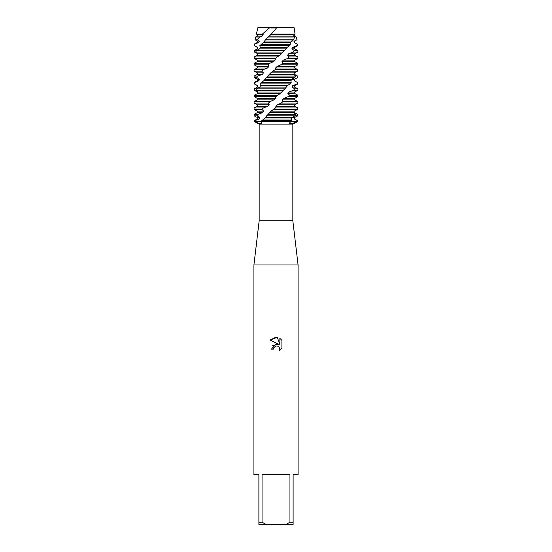 <?xml version="1.0" encoding="UTF-8"?>
<svg xmlns="http://www.w3.org/2000/svg" width="552" height="552" viewBox="0 0 552 552"><rect width="100%" height="100%" fill="white"/><g stroke="black" fill="none" stroke-linecap="round" stroke-linejoin="round"><path stroke-width="0.83" d="M271.225 27.986L294.078 27.6L295.065 34.107L271.308 34.107L265.519 39.772L263.552 42.483L259.764 45.671L260.351 47.382L259.592 48.859L256.473 50.57L255.742 52.047L257.853 53.758L254.541 52.047L254.258 50.57L257.384 48.859L257.501 47.382L254.313 45.671L254.631 44.194L254.092 44.194L257.37 42.483L258.736 42.483L259.357 41.007L257.28 39.772L259.585 36.998L255.666 36.998L257.37 36.108L262.131 36.108L263.173 34.631L262.373 34.107L269.825 27.6L276.835 27.6L270.149 27.717M292.836 220.8L292.836 124.083L259.164 124.083L259.164 220.8L292.836 220.8L298.08 264.96L298.08 474.72L293.112 474.72L293.112 522.192L289.952 522.192L286.102 524.4L293.112 524.4L293.112 522.192M259.164 220.8L253.92 264.96L298.08 264.96M276 346L273.854 347.677L273.516 349.119L271.432 349.119L276 343.896L278.532 344.207L270.094 340.046L276 337.134L277.283 337.272L279.857 344.69L279.857 338.335L281.906 340.405L281.906 348.243L279.533 350.52L279.864 349.099L278.939 346.856L277.911 346.166L276 346L277.911 346.166L278.939 346.856L279.864 349.099L279.533 350.52L281.906 348.243M286.102 524.4L265.898 524.4L262.048 522.192L262.048 474.72L289.952 474.72L289.952 522.192M294.016 111.138L294.34 112.615L297.645 114.326L297.845 115.803L294.554 117.514L294.368 118.99L297.521 120.702L297.349 121.44L297.907 121.44L291.373 123.807L289.276 123.227L290.938 121.44L297.349 121.44L290.938 121.44L291.518 120.702L261.683 120.702L261.062 121.44L261.648 123.496L259.247 123.62L254.651 121.44L290.938 121.44L254.651 121.44L254.845 120.702L254.092 120.702L257.37 118.99L257.37 117.514L254.092 115.803L257.073 115.803L258.019 114.326L254.092 114.326L257.37 112.615L262.635 112.615L263.718 111.138L261.938 109.427L263.325 107.95L254.092 107.95L257.37 106.239L267.823 106.239L269.197 104.763L268.458 103.051L270.135 101.575L254.092 101.575L257.37 99.864L273.985 99.864L275.476 98.387L275.876 96.676L277.635 95.199L254.32 95.199L254.134 96.676L276 96.572M273.516 349.119L273.73 347.953M278.532 344.207L272.709 345.655M273.854 347.677L275.8 346.056M281.906 340.405L279.857 338.341M277.283 337.272L270.1 340.046M254.092 120.702L254.092 121.44L259.164 124.083M257.922 27.6L269.825 27.6L257.922 27.6L256.363 34.107L262.373 34.107M253.92 264.96L253.92 474.72L258.888 474.72L258.888 524.4L265.898 524.4M258.888 522.192L262.048 522.192M259.723 121.44L261.062 121.44L259.723 121.44M259.585 36.998L262.131 36.108M257.37 36.108L257.37 34.631L263.173 34.631M257.37 34.631L256.363 34.107M257.37 117.514L259.695 117.514L257.073 115.803M296.107 116.741L294.63 117.514L294.63 118.99L297.521 120.702M292.277 117.514L294.63 117.514M257.37 118.99L259.012 118.99L259.695 117.514M266.485 115.803L295.023 115.803L295.831 114.326L268.106 114.326L264.104 118.997L261.683 120.702M297.845 115.803L295.023 115.803L291.96 117.514L291.111 118.99L291.518 120.702M254.845 120.702L259.012 118.99M258.019 114.326L262.635 112.615M257.37 112.615L257.37 111.138L263.718 111.138M257.37 111.138L254.092 109.427L261.938 109.427M273.737 109.427L297.583 109.427L297.811 107.95L275.489 107.95L271.101 111.138L268.106 114.326M294.106 72.885L294.402 74.361L297.707 76.072L297.873 77.549L294.52 79.26L294.299 80.737L297.424 82.448L296.99 83.925L292.746 85.636L292.036 87.112L294.602 88.824L293.616 90.3L288.986 92.011L287.875 93.488L289.579 95.199L288.151 96.676L283.687 98.387L282.307 99.864L282.948 101.575L281.258 103.051L277.483 104.763L275.986 106.239L294.63 106.239L297.811 107.95M275.986 106.239L275.489 107.95M263.325 107.95L267.823 106.239M277.483 104.763L294.63 104.763L294.63 106.239M257.37 106.239L257.37 104.763L269.197 104.763M281.258 103.051L297.907 103.051L294.63 104.763M257.37 104.763L254.092 103.051L268.458 103.051M282.307 99.864L294.63 99.864L297.907 101.575L282.948 101.575M270.135 101.575L273.985 99.864M283.687 98.387L294.63 98.387L294.63 99.864M257.37 99.864L257.37 98.387L275.476 98.387M288.151 96.676L297.907 96.676L294.63 98.387M257.37 98.387L254.134 96.676M287.875 93.488L294.63 93.488L297.907 95.199L289.579 95.199M288.986 92.011L294.63 92.011L294.63 93.488M293.616 90.3L297.907 90.3L294.63 92.011M255.907 90.3L283.307 90.3L284.942 88.824L256.673 88.824L255.907 90.3L257.936 92.011L257.632 93.488L254.32 95.199M292.036 87.112L294.63 87.112L297.907 88.824L294.602 88.824M257.846 92.391L254.458 90.3L254.21 88.824L257.404 87.112L257.549 85.636L254.382 83.925L254.734 82.448L254.092 82.448L257.37 80.737L258.881 80.737L259.523 79.26L256.859 77.549L257.777 76.072L254.092 76.072L257.37 74.361L262.379 74.361L263.442 72.885L261.607 71.174L262.973 69.697L254.092 69.697L257.37 67.986L267.499 67.986L268.852 66.509L268.051 64.798L269.714 63.321L254.092 63.321L257.37 61.61L273.619 61.61L275.11 60.133L275.441 58.422L277.201 56.946L254.265 56.946L254.113 58.422L275.441 58.422M256.445 87.596L257.404 87.112M292.746 85.636L294.63 85.636L294.63 87.112M257.37 87.112L257.549 85.636M296.99 83.925L297.907 83.925L294.63 85.636M257.37 85.636L254.382 83.925M260.061 83.925L289.876 83.925L291.194 82.448L261.317 82.448L260.061 83.925L260.558 85.636L259.771 87.112L256.673 88.824L254.21 88.824M294.299 80.737L297.424 82.448M254.734 82.448L258.881 80.737M292.277 79.26L294.63 79.26L294.63 80.737M257.37 80.737L257.37 79.26L259.523 79.26M296.514 78.28L294.63 79.26M257.37 79.26L254.092 77.549L256.859 77.549M266.098 77.549L294.802 77.549L295.644 76.072L267.699 76.072L263.828 80.737L261.317 82.448M257.777 76.072L262.379 74.361M257.37 74.361L257.37 72.885L263.442 72.885M257.37 72.885L254.092 71.174L261.607 71.174M273.274 71.201L297.5 71.174L297.769 69.697L275.062 69.697L270.749 72.885L267.699 76.072M294.395 34.465L294.451 36.108L296.134 36.998L297.004 39.772L294.478 41.007L294.23 42.483L297.328 44.194L296.859 45.671L292.581 47.382L291.842 48.859L294.368 50.57L293.353 52.047L288.717 53.758L287.585 55.234L289.234 56.946L287.792 58.422L283.348 60.133L281.955 61.61L282.534 63.321L280.837 64.798L277.118 66.509L275.62 67.986L294.63 67.986L297.769 69.697M275.62 67.986L275.062 69.697M262.973 69.697L267.499 67.986M277.118 66.509L294.63 66.509L294.63 67.986M257.37 67.986L257.37 66.509L268.852 66.509M280.837 64.798L297.907 64.798L294.63 66.509M257.37 66.509L254.092 64.798L268.051 64.798M281.955 61.61L294.63 61.61L297.907 63.321L282.534 63.321M269.714 63.321L273.619 61.61M283.348 60.133L294.63 60.133L294.63 61.61M257.37 61.61L257.37 60.133L275.11 60.133M287.792 58.422L297.907 58.422L294.63 60.133M257.37 60.133L254.113 58.422M287.585 55.234L294.63 55.234L297.907 56.946L289.234 56.946M288.717 53.758L294.63 53.758L294.63 55.234M293.353 52.047L297.907 52.047L294.63 53.758M255.742 52.047L282.9 52.047L284.542 50.57L254.258 50.57M256.783 49.169L257.384 48.859L257.501 47.382M291.842 48.859L294.63 48.859L297.907 50.57L294.368 50.57M292.581 47.382L294.63 47.382L294.63 48.859M257.37 47.382L254.313 45.671M296.859 45.671L297.907 45.671L294.63 47.382M259.764 45.671L289.538 45.671L290.876 44.194L260.999 44.194M254.631 44.194L258.736 42.483M294.23 42.483L297.328 44.194M257.37 42.483L257.37 41.007L259.357 41.007M292.277 41.007L294.63 41.007L294.63 42.483M257.37 41.007L254.996 39.772L257.28 39.772M296.969 39.785L294.63 41.007M265.519 39.772L293.602 39.772L294.602 36.998L268.41 36.998M271.308 34.107L276.835 27.6L294.078 27.6M277.635 95.199L280.382 93.488L283.307 90.3M284.942 88.824L287.544 85.539L289.876 83.925M291.194 82.448L290.925 80.737L291.767 79.26L294.802 77.549M295.644 76.072L293.816 74.361L294.195 72.885L297.5 71.174M277.201 56.946L280.023 55.234L282.9 52.047M284.542 50.57L287.288 47.237L289.538 45.671M290.876 44.194L290.697 42.483L291.566 41.007L293.602 39.772M294.602 36.998L293.705 36.108L294.112 34.631L295.065 34.107M263.822 80.751L290.925 80.737M295.831 114.326L293.926 112.615L294.271 111.138L297.583 109.427M257.846 53.772L257.57 55.234L254.265 56.946M263.759 42.207L290.697 42.483M270.39 34.631L294.112 34.631M268.983 36.108L293.705 36.108M264.705 41.007L291.566 41.007M260.351 47.382L287.178 47.382M259.592 48.859L285.95 48.859M257.853 53.758L281.465 53.758M257.57 55.234L280.023 55.234M270.749 72.885L294.195 72.885M269.328 74.361L293.816 74.361M265.001 79.26L291.767 79.26M260.558 85.636L287.475 85.636M259.771 87.112L286.26 87.112M257.936 92.011L281.817 92.011M257.632 93.488L280.382 93.488M271.101 111.138L294.271 111.138M269.68 112.615L293.926 112.615M264.077 119.039L291.111 118.99M265.284 117.514L291.96 117.514M292.836 124.083L297.907 121.44L297.907 120.702M255.666 36.998L254.996 39.772M297.907 44.194L297.907 45.671M254.092 44.194L254.092 45.671M297.907 50.57L297.907 52.047M297.907 56.946L297.907 58.422M254.092 63.321L254.092 64.798M297.907 63.321L297.907 64.798M254.092 69.697L254.092 71.174M254.092 76.072L254.092 77.549M254.092 82.448L254.092 83.925M297.907 82.448L297.907 83.925M297.907 88.824L297.907 90.3M297.907 95.199L297.907 96.676M254.092 101.575L254.092 103.051M297.907 101.575L297.907 103.051M254.092 107.95L254.092 109.427M254.092 114.326L254.092 115.803"/></g></svg>
